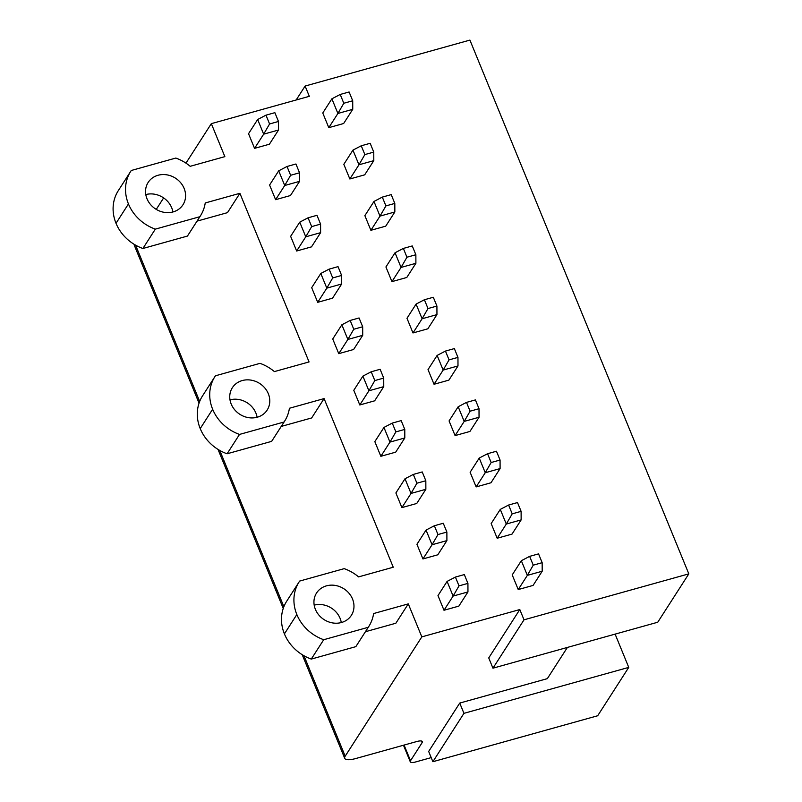 <?xml version="1.0" encoding="UTF-8"?>
<svg xmlns="http://www.w3.org/2000/svg" width="802" height="802" viewBox="0 0 802 802"><rect width="100%" height="100%" fill="white"/><g stroke="black" fill="none" stroke-linecap="round" stroke-linejoin="round"><path stroke-width="1.2" d="M365.431 631.715L395.857 623.234L408.288 603.886L421.822 636.878L519.806 609.55L488.739 657.921L492.949 668.186L657.75 622.232L688.818 573.861L469.912 40.1L305.111 86.055L309.321 96.32L211.327 123.648L224.861 156.641L190.194 166.305A41.483 36.762 32.7 0 0 175.808 158.064L131.267 170.485A41.363 36.661 32.7 0 0 130.766 171.247A41.363 36.661 32.7 0 0 128.45 203.949A41.363 36.661 32.7 0 0 155.327 229.131L199.868 216.71A41.483 36.762 32.7 0 0 200.36 215.969A41.483 36.762 32.7 0 0 205.232 202.966L239.898 193.302L309.061 361.933L274.384 371.597A41.483 36.762 32.7 0 0 260.008 363.356L215.467 375.777A41.363 36.661 32.7 0 0 214.956 376.539A41.363 36.661 32.7 0 0 212.64 409.241A41.363 36.661 32.7 0 0 239.517 434.423L284.058 422.002A41.483 36.762 32.7 0 0 284.56 421.261A41.483 36.762 32.7 0 0 289.422 408.258L324.088 398.594L393.251 567.225L358.584 576.889A41.483 36.762 32.7 0 0 344.198 568.648L299.657 581.069A41.363 36.661 32.7 0 0 299.156 581.831A41.363 36.661 32.7 0 0 296.84 614.532A41.363 36.661 32.7 0 0 323.717 639.715L311.286 659.074A41.363 36.661 -147.3 0 1 284.409 633.881A41.363 36.661 -147.3 0 1 286.725 601.179L299.156 581.831M305.111 86.055L296.159 99.989M421.822 636.878L345.181 756.196L303.978 655.735M421.421 741.018L422.113 742.682A8.271 2.376 -22.3 0 0 422.343 741.619A8.271 2.376 -22.3 0 0 416.759 741.529L355.887 758.502A16.541 4.752 -22.3 0 1 344.72 758.331A16.541 4.752 -22.3 0 1 345.181 756.196M422.113 742.682L410.514 760.747L404.078 745.068M431.205 757.619L415.857 761.9A8.271 2.376 -22.3 0 1 410.283 761.81A8.271 2.376 -22.3 0 1 410.514 760.747M567.385 647.435L547.335 678.642L459.736 703.073L428.669 751.444L432.88 761.71L597.68 715.755L628.748 667.384L463.947 713.339L432.88 761.71M199.046 403.155L134.225 245.101A16.541 4.752 -22.3 0 1 134.135 244.299M324.088 398.594L311.667 417.942L281.241 426.423M239.898 193.302L227.467 212.65L197.041 221.131M211.327 123.648L185.964 163.137M163.628 197.914L156.25 209.392M459.736 703.073L463.947 713.339M615.114 634.121L628.748 667.384M408.288 603.886L373.622 613.55A41.483 36.762 32.7 0 1 368.75 626.552A41.483 36.762 32.7 0 1 368.258 627.294L323.717 639.715M519.806 609.55L524.017 619.816L492.949 668.186M688.818 573.861L524.017 619.816M268.319 393.712A20.682 18.326 32.7 0 0 251.086 380.138A20.682 18.326 32.7 0 0 232.359 387.717A20.682 18.326 32.7 0 0 231.207 404.068A20.682 18.326 32.7 0 0 248.44 417.642A20.682 18.326 32.7 0 0 267.166 410.063A20.682 18.326 32.7 0 0 268.319 393.712M443.997 610.262L437.982 595.605L447.095 581.41L453.11 596.076L443.997 610.262L458.844 606.122L467.957 591.936L453.11 596.076L459.015 585.861L467.927 583.385L467.957 591.936M497.18 538.242L512.027 534.102L521.14 519.907L506.293 524.047L497.18 538.242L491.165 523.576L500.278 509.39L506.293 524.047L512.207 513.841L521.11 511.355L521.14 519.907M422.945 558.944L416.93 544.277L426.042 530.092L432.057 544.748L422.945 558.944L437.792 554.804L446.904 540.608L432.057 544.748L437.972 534.543L446.874 532.057L446.904 540.608M476.137 486.914L490.984 482.774L500.097 468.589L485.25 472.729L476.137 486.914L470.122 472.258L479.235 458.062L485.25 472.729L491.155 462.513L500.067 460.037L500.097 468.589M401.902 507.616L395.887 492.959L405 478.764L411.015 493.43L401.902 507.616L416.749 503.476L425.862 489.29L411.015 493.43L416.92 483.215L425.832 480.739L425.862 489.29M455.085 435.596L469.932 431.456L479.045 417.261L464.198 421.401L455.085 435.596L449.07 420.93L458.183 406.744L464.198 421.401L470.102 411.195L479.015 408.709L479.045 417.261M380.85 456.298L374.835 441.631L383.947 427.446L389.962 442.102L380.85 456.298L395.697 452.158L404.81 437.962L389.962 442.102L395.867 431.897L404.779 429.411L404.81 437.962M434.032 384.268L448.879 380.128L457.992 365.943L443.145 370.083L434.032 384.268L428.017 369.612L437.13 355.416L443.145 370.083L449.06 359.867L457.962 357.391L457.992 365.943M359.797 404.97L353.782 390.313L362.895 376.118L368.91 390.785L359.797 404.97L374.644 400.83L383.757 386.644L368.91 390.785L374.825 380.569L383.727 378.093L383.757 386.644M412.99 332.95L427.837 328.81L436.95 314.615L422.103 318.755L412.99 332.95L406.975 318.284L416.088 304.098L422.103 318.755L428.007 308.549L436.92 306.063L436.95 314.615M338.755 353.652L332.74 338.985L341.852 324.8L347.868 339.457L338.755 353.652L353.602 349.512L362.715 335.316L347.868 339.457L353.772 329.251L362.684 326.765L362.715 335.316M391.937 281.622L406.784 277.482L415.897 263.297L401.05 267.437L391.937 281.622L385.922 266.966L395.035 252.77L401.05 267.437L406.955 257.221L415.867 254.745L415.897 263.297M317.702 302.324L311.687 287.667L320.8 273.472L326.815 288.139L317.702 302.324L332.549 298.184L341.662 283.998L326.815 288.139L332.72 277.923L341.632 275.447L341.662 283.998M370.885 230.304L385.732 226.164L394.845 211.969L379.998 216.109L370.885 230.304L364.87 215.638L373.983 201.452L379.998 216.109L385.912 205.903L394.815 203.417L394.845 211.969M296.65 251.006L290.635 236.339L299.748 222.154L305.762 236.811L296.65 251.006L311.497 246.866L320.61 232.67L305.762 236.811L311.677 226.605L320.579 224.119L320.61 232.67M349.842 178.976L364.689 174.836L373.802 160.651L358.955 164.791L349.842 178.976L343.827 164.32L352.94 150.124L358.955 164.791L364.86 154.575L373.772 152.099L373.802 160.651M275.607 199.678L269.592 185.021L278.705 170.826L284.72 185.493L275.607 199.678L290.454 195.538L299.567 181.352L284.72 185.493L290.625 175.277L299.537 172.801L299.567 181.352M328.79 127.658L343.637 123.518L352.75 109.323L337.903 113.463L328.79 127.658L322.775 112.992L331.888 98.806L337.903 113.463L343.807 103.257L352.72 100.771L352.75 109.323M254.555 148.36L248.54 133.693L257.653 119.508L263.668 134.165L254.555 148.36L269.402 144.22L278.515 130.024L263.668 134.165L269.572 123.959L278.484 121.473L278.515 130.024M518.232 589.56L533.079 585.42L542.192 571.235L527.345 575.375L518.232 589.56L512.217 574.904L521.33 560.708L527.345 575.375L533.25 565.159L542.162 562.683L542.192 571.235M352.519 599.004A20.682 18.326 32.7 0 0 335.286 585.43A20.682 18.326 32.7 0 0 316.559 593.009A20.682 18.326 32.7 0 0 315.397 609.36A20.682 18.326 32.7 0 0 332.63 622.933A20.682 18.326 32.7 0 0 351.356 615.355A20.682 18.326 32.7 0 0 352.519 599.004M184.129 188.42A20.682 18.326 32.7 0 0 166.896 174.846A20.682 18.326 32.7 0 0 148.159 182.425A20.682 18.326 32.7 0 0 147.007 198.776A20.682 18.326 32.7 0 0 164.24 212.35A20.682 18.326 32.7 0 0 182.966 204.771A20.682 18.326 32.7 0 0 184.129 188.42M199.868 216.71L187.437 236.069A41.483 36.762 -147.3 0 0 187.929 235.317L200.36 215.969M155.327 229.131L142.896 248.49L187.437 236.069M142.896 248.49A41.363 36.661 -147.3 0 1 116.019 223.297A41.363 36.661 -147.3 0 1 118.335 190.595L130.766 171.247M145.804 194.565A20.682 18.326 -147.3 0 1 171.698 207.768A20.682 18.326 -147.3 0 1 172.901 211.979M284.058 422.002L271.637 441.361A41.483 36.762 -147.3 0 0 272.129 440.609L284.56 421.261M239.517 434.423L227.086 453.782L271.637 441.361M227.086 453.782A41.363 36.661 -147.3 0 1 200.219 428.589A41.363 36.661 -147.3 0 1 202.535 395.887L214.956 376.539M229.994 399.857A20.682 18.326 -147.3 0 1 255.888 413.06A20.682 18.326 -147.3 0 1 257.101 417.271M368.258 627.294L355.827 646.653L311.286 659.074M368.75 626.552L356.319 645.901A41.483 36.762 -147.3 0 1 355.827 646.653M314.194 605.149A20.682 18.326 -147.3 0 1 340.088 618.352A20.682 18.326 -147.3 0 1 341.291 622.563M269.572 123.959L265.973 115.157L274.875 112.671L278.484 121.473M265.973 115.157L257.653 119.508M343.807 103.257L340.208 94.456L349.111 91.979L352.72 100.771M340.208 94.456L331.888 98.806M290.625 175.277L287.016 166.485L295.928 163.999L299.537 172.801M287.016 166.485L278.705 170.826M364.86 154.575L361.251 145.784L370.163 143.297L373.772 152.099M361.251 145.784L352.94 150.124M311.677 226.605L308.068 217.803L316.97 215.317L320.579 224.119M308.068 217.803L299.748 222.154M385.912 205.903L382.303 197.102L391.206 194.625L394.815 203.417M382.303 197.102L373.983 201.452M332.72 277.923L329.121 269.131L338.023 266.645L341.632 275.447M329.121 269.131L320.8 273.472M406.955 257.221L403.356 248.43L412.258 245.943L415.867 254.745M403.356 248.43L395.035 252.77M353.772 329.251L350.163 320.449L359.075 317.963L362.684 326.765M350.163 320.449L341.852 324.8M428.007 308.549L424.398 299.748L433.311 297.271L436.92 306.063M424.398 299.748L416.088 304.098M374.825 380.569L371.216 371.777L380.118 369.291L383.727 378.093M371.216 371.777L362.895 376.118M449.06 359.867L445.451 351.075L454.353 348.589L457.962 357.391M445.451 351.075L437.13 355.416M395.867 431.897L392.258 423.095L401.17 420.609L404.779 429.411M392.258 423.095L383.947 427.446M470.102 411.195L466.493 402.393L475.406 399.917L479.015 408.709M466.493 402.393L458.183 406.744M416.92 483.215L413.311 474.423L422.223 471.937L425.832 480.739M413.311 474.423L405 478.764M491.155 462.513L487.546 453.721L496.458 451.235L500.067 460.037M487.546 453.721L479.235 458.062M437.972 534.543L434.363 525.741L443.265 523.255L446.874 532.057M434.363 525.741L426.042 530.092M512.207 513.841L508.598 505.039L517.501 502.563L521.11 511.355M508.598 505.039L500.278 509.39M459.015 585.861L455.406 577.069L464.318 574.583L467.927 583.385M455.406 577.069L447.095 581.41M533.25 565.159L529.641 556.367L538.553 553.881L542.162 562.683M529.641 556.367L521.33 560.708M283.878 606.723L219.778 450.443M199.678 401.431L135.588 245.151M128.45 203.949L116.019 223.297M212.64 409.241L200.219 428.589M296.84 614.532L284.409 633.881M410.283 761.81L403.476 745.238M344.72 758.331L302.204 654.683M283.246 608.447L218.014 449.391"/></g></svg>
